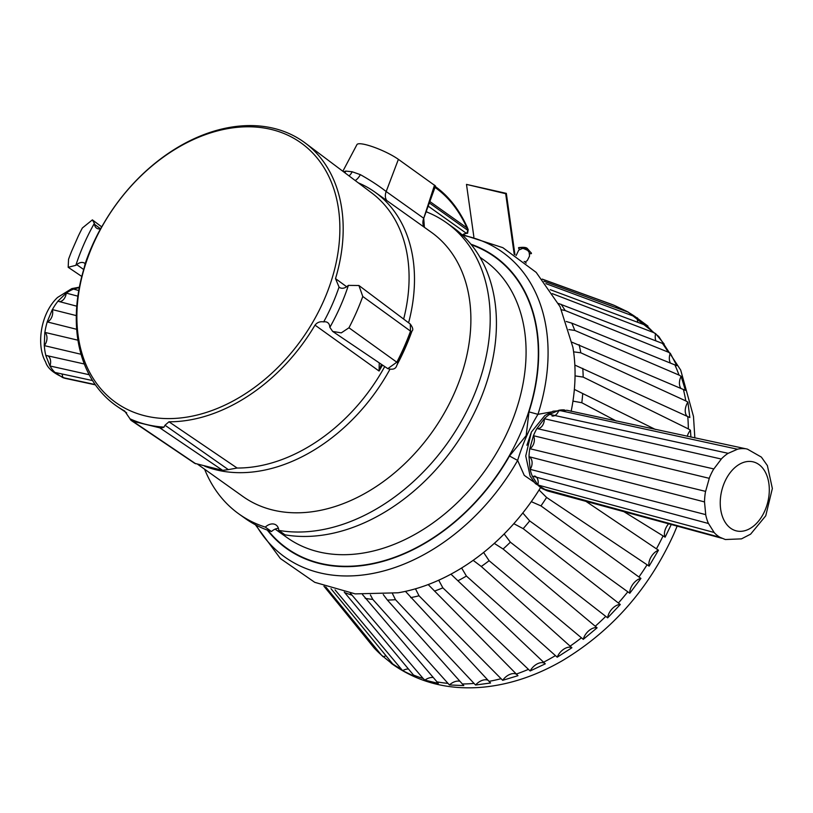 <?xml version="1.0" encoding="UTF-8"?>
<svg xmlns="http://www.w3.org/2000/svg" width="813" height="813" viewBox="0 0 813 813"><rect width="100%" height="100%" fill="white"/><g stroke="black" fill="none" stroke-linecap="round" stroke-linejoin="round"><path stroke-width="1.22" d="M358.309 182.864A162.265 116.726 125.5 0 1 374.813 192.02A162.265 116.726 125.5 0 1 408.604 322.791M389.823 369.488A162.265 116.726 125.5 0 1 204.713 466.205M197.772 464.345L242.955 496.519A162.265 116.726 -54.5 0 0 432.15 432.049A162.265 116.726 -54.5 0 0 431.195 232.172L374.813 192.02M424.386 227.325L423.746 218.291L435.514 185.994L398.39 159.348A25.315 4.848 -156.2 0 0 373.594 147.072A25.315 4.848 -156.2 0 0 356.948 144.602L342.852 171.258M343.543 171.777L345.82 171.096A11.006 9.522 -95.6 0 1 344.844 172.752M355.139 180.486A11.006 4.146 114 0 0 360.383 174.653L352.192 171.767L345.82 171.096M360.383 174.653C370.464 180.323 379.061 185.953 386.175 191.533L398.39 159.348M424.356 227.305A11.006 7.917 125.5 0 1 423.725 218.27L434.538 185.09M426.195 211.787A178.809 128.627 125.5 0 1 446.469 222.732A178.809 128.627 125.5 0 1 463.197 417.953A178.809 128.627 125.5 0 1 278.768 530.391A11.006 7.917 -54.5 0 0 276.095 525.025A11.006 7.917 -54.5 0 0 265.282 527.098A178.809 128.627 125.5 0 1 239.032 514.04A178.809 128.627 125.5 0 1 204.612 469.213M446.469 222.732L452.699 227.173A178.809 128.627 125.5 0 1 469.426 422.384A178.809 128.627 125.5 0 1 284.997 534.832L278.768 530.391M265.282 527.098L271.501 531.529A178.809 128.627 125.5 0 1 245.252 518.481L239.032 514.04M271.501 531.529A11.006 7.917 125.5 0 1 278.412 528.359M509.497 456.012L526.174 435.605L528.968 411.886L537.962 414.335C529.761 427.648 522.983 443.014 517.637 460.422L509.497 456.012A179.348 129.013 -54.5 0 1 267.284 530.086M526.895 445.26L531.458 431.906M462.648 235.282A187.315 134.745 125.5 0 1 537.962 414.335L551.062 411.978M534.09 482.16L524.263 475.381L517.637 460.422A187.315 134.745 125.5 0 1 256.115 525.137M463.136 234.855L502.851 247.67L536.204 272.406L560.066 306.704L572.901 347.273A185.466 133.413 125.5 0 1 571.143 411.358M540.432 487.8A185.466 133.413 125.5 0 1 398.075 592.789L355.23 593.886L314.763 582.332L280.373 558.531L255.363 524.741M350.342 593.205L423.167 678.499L424.894 680.115L438.298 683.387L362.507 594.577M408.238 668.977A11.006 7.602 -39.8 0 0 402.608 670.644L414.701 676.477L344.245 592.098M558.429 303.452L664.221 344.082L655.603 333.604L653.51 332.527L552.291 293.635M566.234 321.481L571.783 323.137L676.802 365.677L670.268 353.238L668.174 352.11L565.167 310.536L561.498 309.763M571.966 342.212L685.41 390.362L681.121 376.277L679.028 375.088L574.761 330.424L568.856 329.59M574.842 365.067L689.841 417.536L687.9 402.14L685.806 400.911L580.807 352.791L573.602 351.846M690.928 437.12L690.43 430.209L688.357 428.918L583.185 377.1L575.045 375.88M574.354 389.397L655.471 429.488M616.305 421.073L581.813 402.74L572.952 401.124M539.07 489.975L546.59 497.454L649.109 566.133L658.459 550.198L585.197 500.859M640.918 578.429A11.006 6.362 -54.1 0 0 629.79 593.246L640.918 578.429L540.96 505.899L531.285 501.651M522.8 512.973L529.69 520.92L629.79 593.246M620.299 604.506A11.006 6.382 -52.1 0 0 607.667 617.85L620.299 604.506L523.165 528.653L513.816 523.684M504.172 533.968L510.371 542.18L607.667 617.85M597.098 627.809A11.006 6.443 -50.1 0 0 583.277 639.353L597.098 627.809L503.105 549.019L494.294 543.389M483.613 552.464L489.111 560.706L583.277 639.353M571.895 647.748A11.006 6.534 -48.1 0 0 557.22 657.199L571.895 647.748L481.276 566.478L473.166 560.34M461.621 568.002L466.418 576.061L557.22 657.199M545.238 663.784L545.289 663.835A11.006 6.656 -46.3 0 0 530.137 670.969L545.289 663.835L450.961 574.171M438.715 580.218L442.861 587.85L530.137 670.969M516.55 674.292A11.006 6.809 -44.6 0 0 502.688 680.318L517.962 675.684L428.197 584.577M415.463 588.815L419.02 595.787L502.688 680.318M487.851 680.176A11.006 6.982 -43.1 0 0 475.554 685.024L490.574 682.991L405.433 591.366M392.466 593.622L395.484 599.679L475.554 685.024M459.802 681.253A11.006 7.175 -41.7 0 0 449.416 684.953L463.806 685.583L387.405 600.065L383.258 594.557M370.393 594.913L372.821 599.425L449.416 684.953M433.044 677.483A11.006 7.388 -40.6 0 0 424.894 680.115M658.459 550.198A11.006 6.372 -56.1 0 0 649.109 566.133M668.662 523.704A11.006 6.413 -58.2 0 0 665.125 537.18L671.304 524.426M623.307 511.296L665.125 537.18M690.43 430.209A11.006 6.738 -63.8 0 0 687.229 436.327M687.9 402.14A11.006 6.9 -65.4 0 0 687.087 416.215M681.121 376.277A11.006 7.093 -66.8 0 0 680.847 388.299M670.268 353.238A11.006 7.297 -68 0 0 670.339 362.933M655.603 333.604A11.006 7.51 -69 0 0 655.847 340.698M550.208 289.662L647.971 326.125L635.42 316.826L545.848 283.615M637.494 317.863A11.006 7.724 -69.6 0 0 637.738 322.121M627.372 311.633L614.323 305.403L542.301 279.184M612.443 304.641L614.323 305.403A211.776 152.336 -54.5 0 0 609.994 303.727L542.22 279.093M616.376 306.389A11.006 7.947 -70 0 0 616.467 307.639M543.999 281.257L628.469 312.233M385.951 655.969A11.006 7.825 -39.3 0 0 383.106 656.752L374.01 647.809L324.113 586.285M323.94 586.224L366.866 638.784M325.739 586.895L381.48 655.126L393.594 665.004L330.972 588.663M335.058 589.872L402.608 670.644M514.954 254.733L506.326 193.372L466.489 184.399L473.877 236.979M506.326 193.372L505.686 193.697L514.192 254.235M466.489 184.399L505.686 193.697M526.184 263.097A6.311 1.209 -156.2 0 0 524.151 261.43M519.771 249.306A7.043 1.352 23.8 0 1 518.755 247.63A7.043 1.352 23.8 0 1 528.724 251.014A7.043 1.352 23.8 0 1 531.428 253.219A7.043 1.352 23.8 0 1 529.497 253.595M81.076 354.285L44.258 345.606L44.817 332.375L77.967 340.2M76.696 329.306L47.164 321.897L52.317 309.58A8.181 5.345 -75.9 0 1 47.164 321.897M52.317 309.58L76.32 315.607M76.778 306.196L57.865 301.206L66.239 293.107A8.181 5.376 -75.2 0 1 59.41 301.613M66.239 293.107L77.875 296.176M78.77 290.505L73.505 289.082L79.308 287.558M95.233 384.579L62.672 377.547L54.857 372.425L92.58 380.575M61.9 373.95A8.181 5.437 -77.8 0 1 62.672 377.547M89.227 374.742L49.939 365.972L45.752 355.372L84.328 363.99M47.896 355.85A8.181 5.376 -77.4 0 1 49.939 365.972M44.817 332.375A8.181 5.345 -76.7 0 1 44.258 345.606M721.792 538.247L547.301 490.859L542.301 488.664L719.912 537.281L725.328 539.527L741.486 538.867L750.623 534.151L765.755 515.798L772.35 488.501L767.381 465.575L761.385 457.109L747.401 449.122L566.976 410.28L553.104 411.195L544.954 415.443L531.387 432.059L525.747 455.92L530.127 476.093L535.35 483.572L547.301 490.859M542.301 488.664A41.483 27.693 -76.3 0 1 537.86 484.995L532.261 476.083L708.499 523.511L714.139 532.474L537.86 484.995A8.181 5.528 105.1 0 0 534.558 476.012M532.251 476.083A41.483 27.693 -76.3 0 1 530.137 469.335L529.009 456.703L704.515 501.916L705.725 514.629L530.147 469.335A8.181 5.579 104.4 0 0 529.019 456.703A41.483 27.693 -76.3 0 1 529.791 448.674L533.43 435.707L709.271 478.339L705.613 491.377L529.791 448.674M529.802 448.674A8.181 5.589 103.6 0 0 533.44 435.707A41.483 27.693 -76.3 0 1 536.905 428.553L544.344 418.725L721.324 459.04L713.844 468.938L536.905 428.553A8.181 5.569 102.9 0 0 544.344 418.725A41.483 27.693 -76.3 0 1 549.568 414.366L558.816 410.301L737.493 449.233L728.194 453.319L549.568 414.366M551.986 415.971A8.181 5.518 102.3 0 0 558.816 410.311M462.353 235.079A5.498 3.953 125.5 0 1 463.959 233.971L466.784 233.25L467.861 230.374A1.321 0.742 -21.2 0 0 468.166 229.601L467.211 227.203C459.233 209.663 448.725 196.197 435.687 186.817A1.321 0.945 -54.5 0 0 435.443 186.705M429.955 201.604L466.987 227.914C459.091 210.577 448.725 197.285 435.9 188.067L435.016 187.437M463.959 233.971A1.321 0.559 64.5 0 0 464.386 234.073L466.225 233.311A1.321 1.047 84.4 0 0 466.337 233.29M465.717 233.199A1.321 1.047 84.4 0 0 466.225 233.311L466.459 233.331A1.321 0.884 103.7 0 0 466.469 233.341L466.479 233.341A1.321 0.884 103.7 0 0 466.916 233.29M466.987 227.914L466.804 226.898L466.987 227.914M362.771 296.471L410.524 331.135L410.26 324.041L358.919 285.505L362.771 296.471A194.673 140.029 -54.5 0 1 348.96 327.781L341.277 332.873L332.669 331.43L329.865 327.365A10.488 7.541 125.5 0 1 329.712 326.409A8.415 6.047 -54.5 0 0 327.598 322.558A8.415 6.047 -54.5 0 0 323.686 321.897C320.109 321.277 317.212 322.355 315.007 325.129A161.848 116.422 125.5 0 1 168.972 421.795L164.998 425.229L228.341 469.629L237.122 468.034A159.755 114.918 -54.5 0 0 384.722 366.561M403.644 319.072A159.755 114.918 -54.5 0 0 371.704 192.915L305.312 143.078A161.848 116.422 125.5 0 1 335.515 278.625L339.051 287.06A8.415 6.047 -54.5 0 0 339.407 287.365A8.415 6.047 -54.5 0 0 347.497 286.085A10.488 7.541 -54.5 0 1 348.381 285.383L358.919 285.505M228.341 469.629L222.66 470.351L194.744 463.349L131.513 420.677A7.693 5.539 -54.5 0 0 132.854 421.266L159.775 427.831A7.693 5.539 -54.5 0 0 164.002 427.12L164.998 425.229M131.513 420.677A7.693 5.539 -54.5 0 1 130.009 418.827L124.613 410.961A161.848 116.422 125.5 0 1 117.58 406.703A161.848 116.422 125.5 0 1 83.952 268.707L85.172 263.666A8.415 6.047 -54.5 0 0 84.633 263.229A8.415 6.047 -54.5 0 0 76.727 264.642L83.709 269.52M81.788 276.461L68.18 267.274L68.546 259.306A194.673 140.029 -54.5 0 1 71.747 250.953L78.282 236.136A194.673 140.029 -54.5 0 1 82.357 227.996L92.387 219.876L94.359 223.362A10.488 7.541 125.5 0 1 94.511 224.307A8.415 6.047 -54.5 0 0 96.442 228.036A8.415 6.047 -54.5 0 0 100.538 228.819L104.46 222.203A161.848 116.422 125.5 0 1 305.312 143.078M68.18 267.274L75.843 265.343A10.488 7.541 -54.5 0 0 76.727 264.642M410.26 324.041L410.26 324.041C412.862 327.598 413.441 329.926 412.008 331.023L411.5 332.405A191.878 138.017 125.5 0 1 397.882 363.259L396.744 365.525C395.799 368.95 392.811 369.986 387.791 368.635L396.815 362.202A193.159 138.952 -54.5 0 0 410.524 331.135A5.498 1.382 19.9 0 1 411.5 332.405M381.358 364.285L379.061 371.033L379.254 362.872M94.511 224.307L100.558 228.799A166.045 119.44 -54.5 0 0 85.172 263.666M323.686 321.897A166.045 119.44 -54.5 0 0 339.051 287.06M129.541 410.463A159.45 114.694 -54.5 0 0 318.909 310.942A159.45 114.694 -54.5 0 0 271.532 129.511A159.45 114.694 -54.5 0 0 97.845 234.459A159.45 114.694 -54.5 0 0 129.541 410.463M130.009 418.827A166.045 119.44 -54.5 0 0 164.002 427.12M423.725 218.27L386.175 191.533A11.006 7.917 125.5 0 0 386.815 200.567M352.192 171.767A11.006 7.347 -76.3 0 1 349.001 175.872M275.15 529.121L287.091 537.627A170.141 122.387 -54.5 0 0 508.816 429.071A170.141 122.387 -54.5 0 0 484.477 260.445L479.894 257.182M471.357 244.784A178.941 128.718 125.5 0 1 520.168 434.172A178.941 128.718 125.5 0 1 267.995 530.35M528.968 411.886A179.348 129.013 -54.5 0 0 470.879 244.195M344.6 592.535A184.266 132.549 -54.5 0 0 351.612 595.045M565.167 310.536A184.266 132.549 -54.5 0 0 561.011 304.245M574.761 330.424A184.266 132.549 -54.5 0 0 571.783 323.137M580.807 352.791A184.266 132.549 -54.5 0 0 579.1 344.692M583.185 377.1A184.266 132.549 -54.5 0 0 582.779 368.38M581.813 402.74A184.266 132.549 -54.5 0 0 582.718 393.624M540.96 505.899A184.266 132.549 -54.5 0 0 546.59 497.454M523.165 528.653A184.266 132.549 -54.5 0 0 529.69 520.92M503.105 549.019A184.266 132.549 -54.5 0 0 510.371 542.18M481.276 566.478A184.266 132.549 -54.5 0 0 489.111 560.706M458.217 580.624A184.266 132.549 -54.5 0 0 466.418 576.061M434.498 591.092A184.266 132.549 -54.5 0 0 442.861 587.85M410.697 597.626A184.266 132.549 -54.5 0 0 419.02 595.787M387.405 600.065A184.266 132.549 -54.5 0 0 395.484 599.679M365.189 598.358A184.266 132.549 -54.5 0 0 372.821 599.425M413.207 674.942A211.776 152.336 -54.5 0 0 423.167 678.499M392.11 663.51A211.776 152.336 -54.5 0 0 400.931 669.018M656.508 548.704A211.776 152.336 -54.5 0 0 663.032 535.97M639.018 576.884A211.776 152.336 -54.5 0 0 647.016 564.872M618.449 602.931A211.776 152.336 -54.5 0 0 627.727 591.925M595.299 626.203A211.776 152.336 -54.5 0 0 605.634 616.478M570.137 646.132A211.776 152.336 -54.5 0 0 581.275 637.92M543.592 662.209A211.776 152.336 -54.5 0 0 555.249 655.725M516.306 674.058A211.776 152.336 -54.5 0 0 528.206 669.455M488.969 681.375A211.776 152.336 -54.5 0 0 500.808 678.764M462.231 683.987A211.776 152.336 -54.5 0 0 473.725 683.438M436.774 681.822A211.776 152.336 -54.5 0 0 447.628 683.347M374.01 647.809A211.776 152.336 -54.5 0 0 381.48 655.126M635.42 316.826A211.776 152.336 -54.5 0 0 626.599 311.318M653.51 332.527A211.776 152.336 -54.5 0 0 646.05 325.21M668.174 352.11A211.776 152.336 -54.5 0 0 662.249 343.157M679.028 375.088A211.776 152.336 -54.5 0 0 674.8 364.732M685.806 400.911A211.776 152.336 -54.5 0 0 683.377 389.386M688.357 428.918A211.776 152.336 -54.5 0 0 687.778 416.53M47.235 321.918A46.534 31.067 103.7 0 0 44.888 332.385M57.936 301.227A46.534 31.067 103.7 0 0 52.388 309.601M73.577 289.093A46.534 31.067 103.7 0 0 66.31 293.117M62.743 377.567A46.534 31.067 103.7 0 0 65.863 378.502C54.258 373.939 47.5 368.441 45.619 361.988C36.087 345.586 40.416 313.483 57.56 297.446L71.829 288.595L79.379 287.192M50.01 365.992A46.534 31.067 103.7 0 0 54.928 372.435M44.329 345.627A46.534 31.067 103.7 0 0 45.813 355.393M558.805 410.301A41.483 27.693 -76.3 0 1 564.395 409.904M721.253 459.03A46.534 31.067 -76.3 0 1 728.123 453.298M709.21 478.318A46.534 31.067 -76.3 0 1 713.773 468.918M704.515 501.916A46.534 31.067 -76.3 0 1 705.552 491.357M708.438 523.501A46.534 31.067 -76.3 0 1 705.664 514.619M719.912 537.281A46.534 31.067 -76.3 0 1 714.068 532.454M737.421 449.213A46.534 31.067 -76.3 0 1 744.759 448.695M722.178 488.999A35.528 23.729 103.7 0 0 747.757 529.67A35.528 23.729 103.7 0 0 764.362 470.463A35.528 23.729 103.7 0 0 722.178 488.999M427.486 212.305L426.317 211.471M428.278 206.187L466.266 233.24L428.268 206.197M466.875 227.904L467.861 230.374L429.437 203.006M466.479 233.341A1.321 0.884 103.7 0 1 466.266 233.24A1.321 0.884 103.7 0 0 466.459 233.331L467.617 233.219L468.166 229.601M466.784 233.25A1.321 1.118 63.6 0 0 467.617 233.219M435.9 188.067A1.321 0.945 -54.5 0 0 435.687 186.817L435.321 186.563M168.972 421.795L237.122 468.034M335.515 278.625L346.653 286.735M382.476 365.047A159.826 114.968 125.5 0 1 379.061 371.033L315.007 325.129M348.96 327.781L396.815 362.202A5.498 0.722 27.6 0 1 397.882 363.259M132.854 421.266L195.74 463.786M222.66 470.351L159.775 427.831M94.359 223.362A177.183 127.458 -54.5 0 0 75.843 265.343M329.865 327.365A177.183 127.458 -54.5 0 0 348.381 285.383M677.178 526.041L673.713 534.263C648.865 588.805 611.884 630.858 562.769 660.441C536.763 675.562 510.29 684.465 483.349 687.148C448.39 690.328 417.658 682.381 391.185 663.296M628.083 311.999L658.784 336.501L680.694 370.067L693.489 416.449L694.851 437.963M518.755 247.63C523.643 247.01 526.56 247.365 527.495 248.697L531.428 253.219M516.133 255.526L518.755 250.079L523.318 248.138L526.611 248.859L529.172 252.386L529.537 256.075L527.332 260.506L525.107 262.071M95.426 384.864L65.863 378.502M462.13 235.821L464.386 234.073M126.696 412.852L117.58 406.703M101.706 226.878L92.387 219.876M387.791 368.635L332.669 331.43M412.008 331.023L396.744 365.525"/></g></svg>
